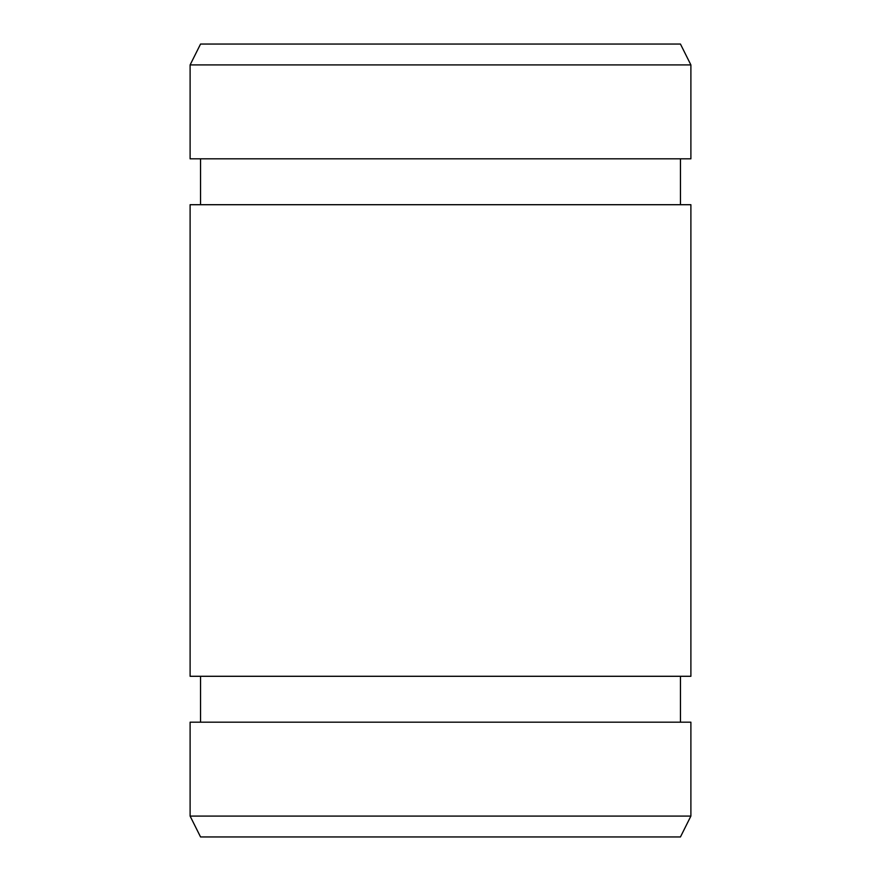 <?xml version="1.0" encoding="UTF-8"?>
<svg xmlns="http://www.w3.org/2000/svg" width="881" height="881" viewBox="0 0 881 881"><rect width="100%" height="100%" fill="white"/><g stroke="black" fill="none" stroke-linecap="round" stroke-linejoin="round"><path stroke-width="1.32" d="M190.109 676.289L690.891 676.289L690.891 204.711L190.109 204.711L190.109 676.289M190.109 816.081L690.891 816.081L690.891 722.189L190.109 722.189L190.109 816.081L200.549 836.95L680.451 836.95L690.891 816.081M190.109 64.919L200.549 44.05L680.451 44.05L690.891 64.919L190.109 64.919L190.109 158.811L690.891 158.811L690.891 64.919M200.549 722.189L200.549 676.289M200.549 204.711L200.549 158.811M680.451 722.189L680.451 676.289M680.451 204.711L680.451 158.811"/></g></svg>
